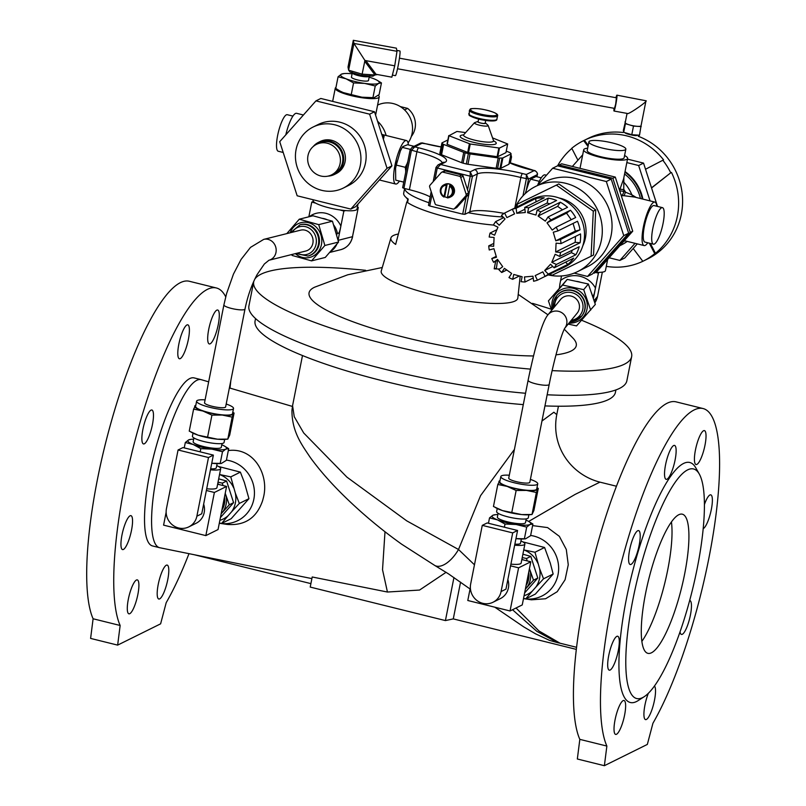 <?xml version="1.0" encoding="UTF-8"?>
<svg xmlns="http://www.w3.org/2000/svg" width="806" height="806" viewBox="0 0 806 806"><rect width="100%" height="100%" fill="white"/><g stroke="black" fill="none" stroke-linecap="round" stroke-linejoin="round"><path stroke-width="1.21" d="M225.73 296.84A179.204 42.406 103.9 0 0 216.391 287.974L189.35 281.274A179.204 42.406 103.9 0 0 111.843 419.704A179.204 42.406 103.9 0 0 93.103 618.776L90.604 638.412L117.646 645.112L160.616 623.834L166.197 602.666A179.204 42.406 103.9 0 0 188.987 553.662M216.391 287.974A179.204 42.406 103.9 0 0 138.884 426.404A179.204 42.406 103.9 0 0 120.144 625.476L93.103 618.776M230.002 388.109A179.204 42.406 103.9 0 0 230.798 380.764M152.435 424.601A17.47 4.131 -76.1 0 1 143.468 443.925A17.47 4.131 -76.1 0 1 143.267 427.643A17.47 4.131 -76.1 0 1 151.004 410.143A17.47 4.131 -76.1 0 1 151.871 410.002A17.47 4.131 -76.1 0 1 152.435 424.601M137.856 594.496A17.47 4.131 -76.1 0 1 128.9 613.819A17.47 4.131 -76.1 0 1 129.081 595.866A17.47 4.131 -76.1 0 1 137.302 579.897A17.47 4.131 -76.1 0 1 137.856 594.496M218.255 324.617A17.47 4.131 -76.1 0 1 209.298 343.94A17.47 4.131 -76.1 0 1 209.479 325.987A17.47 4.131 -76.1 0 1 217.701 310.018A17.47 4.131 -76.1 0 1 218.255 324.617M120.144 625.476L117.646 645.112M208.663 381.843L201.359 379.707A86.554 20.482 103.9 0 0 201.157 379.646L194.115 377.903A86.554 20.482 103.9 0 0 149.715 473.596A86.554 20.482 103.9 0 0 152.485 545.934L159.528 547.677A86.554 20.482 103.9 0 0 159.729 547.727L311.892 578.607M167.749 579.695A17.47 4.131 -76.1 0 1 158.792 599.009A17.47 4.131 -76.1 0 1 157.271 595.614A17.47 4.131 -76.1 0 1 160.364 576.189A17.47 4.131 -76.1 0 1 167.195 565.087A17.47 4.131 -76.1 0 1 167.749 579.695M131.509 530.257A17.47 4.131 -76.1 0 1 122.552 549.581A17.47 4.131 -76.1 0 1 122.734 531.628A17.47 4.131 -76.1 0 1 130.955 515.659A17.47 4.131 -76.1 0 1 131.509 530.257M188.362 339.427A17.47 4.131 -76.1 0 1 179.395 358.741A17.47 4.131 -76.1 0 1 179.587 340.787A17.47 4.131 -76.1 0 1 187.808 324.828A17.47 4.131 -76.1 0 1 189.319 328.223A17.47 4.131 -76.1 0 1 188.362 339.427M201.157 379.646A86.554 20.482 103.9 0 0 156.767 475.339A86.554 20.482 103.9 0 0 159.528 547.677M219.292 523.245A32.26 30.729 -116.3 0 0 220.119 523.376L227.151 524.424C244.913 525.834 256.731 517.905 262.615 500.637L263.502 497.221C269.264 474.472 253.558 447.078 228.32 450.564M446.081 572.31L419.563 590.052L387.434 592.027L312.214 576.985L310.219 587.08L445.416 620.58L453.284 618.897L576.31 649.384M387.434 592.027L382.528 569.731L384.996 531.759M194.286 554.74L310.904 583.625M460.558 582.123L453.284 618.897M453.949 577.519L445.416 620.58M541.964 421.024L553.873 412.229L556.775 414.637C550.569 446.766 571.525 474.935 599.946 482.139L575.131 494.4L528.686 521.432M530.64 535.456A32.26 30.729 63.7 0 1 558.487 571.595A32.26 30.729 63.7 0 1 524.333 598.747L531.456 599.815L545.581 598.757L557.198 591.705L565.087 579.746L568.26 564.754L566.296 549.46L559.344 536.333L547.606 527.598L532.595 525.603M516.031 608.006L538.942 630.957L560.049 643.208L576.552 647.299M302.492 355.537L292.568 405.65L294.24 416.692L303.711 432.983L346.892 477.112L406.718 520.847L458.513 549.501L480.557 495.66L514.409 449.436M470.069 588.995L448.468 573.852L434.797 565.469A25.983 12.785 119.5 0 0 458.513 549.501L474.462 564.805M512.525 609.739L536.856 631.35L557.863 642.735L549.531 640.367L535.486 633.788L523.789 626.917L494.834 607.2M615.915 389.923L615.441 392.341A183.677 35.071 -168.8 0 1 544.957 405.912M523.285 404.612A183.677 35.071 -168.8 0 1 341.119 369.198A183.677 35.071 -168.8 0 1 255.079 320.979L255.552 318.572M703.124 408.561L676.083 401.862A179.204 42.406 103.9 0 0 598.576 540.292A179.204 42.406 103.9 0 0 579.826 739.364L577.338 759L604.379 765.7L647.339 744.422L652.931 723.254A179.204 42.406 103.9 0 0 713.32 533.36A179.204 42.406 103.9 0 0 703.124 408.561A179.204 42.406 103.9 0 0 625.607 546.992A179.204 42.406 103.9 0 0 606.868 746.064L604.379 765.7M579.826 739.364L606.868 746.064M676.053 448.811A17.47 4.131 103.9 0 0 674.531 445.416A17.47 4.131 103.9 0 0 666.32 461.375A17.47 4.131 103.9 0 0 666.129 479.328A17.47 4.131 103.9 0 0 672.96 468.236A17.47 4.131 103.9 0 0 676.053 448.811M637.737 530.731A17.47 4.131 103.9 0 0 629.99 548.231A17.47 4.131 103.9 0 0 630.201 564.512A17.47 4.131 103.9 0 0 638.412 548.543A17.47 4.131 103.9 0 0 638.604 530.59A17.47 4.131 103.9 0 0 637.737 530.731M612.469 642.976A17.47 4.131 103.9 0 0 607.966 660.336A17.47 4.131 103.9 0 0 609.276 670.169A17.47 4.131 103.9 0 0 617.497 654.2A17.47 4.131 103.9 0 0 617.688 636.246A17.47 4.131 103.9 0 0 612.469 642.976M615.069 719.798A17.47 4.131 103.9 0 0 615.623 734.407A17.47 4.131 103.9 0 0 623.844 718.438A17.47 4.131 103.9 0 0 624.025 700.485A17.47 4.131 103.9 0 0 615.069 719.798M648.356 693.271A17.47 4.131 103.9 0 0 644.961 704.998A17.47 4.131 103.9 0 0 644.004 716.202A17.47 4.131 103.9 0 0 645.515 719.597A17.47 4.131 103.9 0 0 653.424 704.837A17.47 4.131 103.9 0 0 654.452 685.987M680.032 631.844A17.47 4.131 103.9 0 0 681.453 634.423A17.47 4.131 103.9 0 0 682.319 634.282A17.47 4.131 103.9 0 0 690.057 616.771A17.47 4.131 103.9 0 0 689.855 600.5A17.47 4.131 103.9 0 0 689.674 600.47M703.205 528.645A17.47 4.131 103.9 0 0 707.587 522.036A17.47 4.131 103.9 0 0 712.091 504.677A17.47 4.131 103.9 0 0 710.771 494.844A17.47 4.131 103.9 0 0 704.424 504.536M704.988 445.204A17.47 4.131 103.9 0 0 704.424 430.606A17.47 4.131 103.9 0 0 696.213 446.574A17.47 4.131 103.9 0 0 696.021 464.528A17.47 4.131 103.9 0 0 704.988 445.204M699.296 474.049L695.78 467.812A123.65 29.258 103.9 0 0 683.599 463.44A123.65 29.258 103.9 0 0 625.778 602.052A123.65 29.258 103.9 0 0 638.1 700.626L644.125 696.747A118.27 27.988 103.9 0 0 692.263 590.486A118.27 27.988 103.9 0 0 699.296 474.049A118.27 27.988 103.9 0 0 687.649 469.878A118.27 27.988 103.9 0 0 632.337 602.465A118.27 27.988 103.9 0 0 644.125 696.747M678.763 514.742A71.684 16.956 103.9 0 0 647.017 586.567A71.684 16.956 103.9 0 0 647.863 653.334A71.684 16.956 103.9 0 0 681.564 587.836A71.684 16.956 103.9 0 0 682.339 514.188A71.684 16.956 103.9 0 0 678.763 514.742M220.119 523.376A32.26 30.729 -116.3 0 0 253.83 499.287A32.26 30.729 -116.3 0 0 226.436 460.085M524.333 598.747A32.26 30.729 63.7 0 1 523.497 598.616M547.153 394.769A192.644 36.784 11.2 0 0 619.572 388.381A192.644 36.784 11.2 0 0 626.867 380.785L631.642 356.635A192.644 36.784 11.2 0 0 581.579 320.254M253.87 281.133A192.644 36.784 11.2 0 0 253.699 281.798L248.913 305.958A192.644 36.784 11.2 0 0 525.532 393.268M552.14 370.619A192.644 36.784 11.2 0 0 624.348 364.221A192.644 36.784 11.2 0 0 631.642 356.635M551.294 309.242A192.644 36.784 11.2 0 0 532.504 303.358M365.662 270.322A192.644 36.784 11.2 0 0 254.756 279.208M253.699 281.798A192.644 36.784 11.2 0 0 530.439 369.118M533.512 355.96A136.194 26.004 -168.8 0 1 372.503 328.395A136.194 26.004 -168.8 0 1 314.229 287.389A136.194 26.004 -168.8 0 1 314.743 287.148L347.779 274.775L382.286 267.491M564.25 329.191L573.167 338.319A136.194 26.004 -168.8 0 1 555.979 354.862M520.162 276.206L517.835 297.998A69.618 13.289 -168.8 0 1 446.927 297.746A69.618 13.289 -168.8 0 1 381.268 270.957L390.93 237.911A66.566 12.705 11.2 0 0 395.665 244.419A15.737 3.002 -168.8 0 1 395.686 244.309L396.874 239.594M404.612 188.513L403.695 193.148A62.717 11.979 -168.8 0 0 408.219 199.082L407.534 202.528A62.717 11.979 -168.8 0 1 406.778 201.994L395.665 244.419M398.305 234.022A66.566 12.705 11.2 0 0 393.399 235.503A66.566 12.705 11.2 0 0 390.93 237.911M499.579 269.002A66.566 12.705 -168.8 0 1 494.199 268.831L495.69 261.255M407.796 198.78L407.151 202.024A5.38 1.028 -168.8 0 0 407.534 202.528A62.717 11.979 11.2 0 0 493.504 225.065M497.534 260.348L496.476 267.743A15.737 3.002 -168.8 0 1 494.199 268.831M407.715 199.153A60.934 11.637 -168.8 0 1 406.023 197.399M503.015 216.945A62.717 11.979 -168.8 0 1 468.155 212.703L469.767 211.907A35.837 6.841 -168.8 0 1 504.082 213.409M429.004 202.769A62.717 11.979 -168.8 0 1 404.683 188.523L409.398 189.692A35.837 6.841 -168.8 0 1 430.172 196.886M539.315 181.33L530.66 179.184L536.02 176.524L541.259 177.824M537.693 185.098A22.397 5.299 -76.1 0 1 543.909 175.043A22.397 5.299 -76.1 0 1 545.027 174.872L546.458 175.224M624.579 155.518A22.397 4.272 -168.8 0 1 627.642 158.49A22.397 4.272 -168.8 0 1 625.748 159.739A22.397 4.272 -168.8 0 1 600.682 157.432A22.397 4.272 -168.8 0 1 583.695 149.785A22.397 4.272 -168.8 0 1 584.541 148.909A22.397 4.272 -168.8 0 1 587.665 148.203M647.762 242.787A22.397 5.299 -76.1 0 1 644.417 245.608A22.397 5.299 -76.1 0 1 644.105 245.568A22.397 5.299 -76.1 0 1 643.843 224.703A22.397 5.299 -76.1 0 1 653.767 202.256A22.397 5.299 -76.1 0 1 654.875 202.084L634.705 197.087L623.844 195.687A3.587 0.846 103.9 0 0 625.365 191.848A37.63 35.847 -116.3 0 0 624.076 189.793A3.587 0.685 11.2 0 0 619.885 189.38L623.602 178.912L627.642 158.49M625.839 149.17L624.126 157.795A18.82 3.597 -168.8 0 1 618.474 159.215A18.82 3.597 -168.8 0 1 598.112 156.042A18.82 3.597 -168.8 0 1 587.211 150.48L588.924 141.856A18.82 3.597 -168.8 0 1 608.077 141.987A18.82 3.597 -168.8 0 1 625.839 149.17A18.82 3.597 -168.8 0 1 620.187 150.591A18.82 3.597 -168.8 0 1 599.825 147.407A18.82 3.597 -168.8 0 1 588.924 141.856M654.875 202.084A22.397 5.299 -76.1 0 1 656.809 206.255M623.844 195.687L621.305 195.757M653.414 244.188L644.971 242.092A18.82 4.453 -76.1 0 1 645.173 222.758A18.82 4.453 -76.1 0 1 654.019 205.56L662.472 207.656A18.82 4.453 -76.1 0 1 662.693 225.186A18.82 4.453 -76.1 0 1 654.351 244.037A18.82 4.453 -76.1 0 1 653.414 244.188A18.82 4.453 -76.1 0 1 653.616 224.854A18.82 4.453 -76.1 0 1 662.472 207.656M623.864 177.552L623.743 191.455A3.587 0.846 103.9 0 1 622.222 195.284A3.587 3.143 61.2 0 1 620.922 194.568M607.653 259.431L605.437 270.655A22.397 4.272 -168.8 0 1 603.543 271.904A22.397 4.272 -168.8 0 1 599.039 272.347A22.397 4.272 -168.8 0 1 595.956 272.267M623.32 179.678A3.587 3.415 -148.6 0 0 624.307 182.781A41.217 39.262 63.7 0 1 631.874 194.82L636.256 197.47M624.569 174.015A41.217 39.262 63.7 0 1 640.427 198.508M624.821 240.793A41.217 39.262 63.7 0 1 623.34 241.77M634.221 197.007A3.587 3.375 -86.3 0 1 631.874 194.82L623.743 191.455A3.587 0.685 11.2 0 0 619.774 191.002M624.942 172.141A43.01 40.975 63.7 0 1 642.281 198.961M627.108 241.357A43.01 40.975 63.7 0 1 620.983 245.135A43.01 40.975 63.7 0 1 619.895 245.649M625.053 171.567A43.01 40.975 63.7 0 1 642.916 199.122M627.239 241.387A43.01 40.975 63.7 0 1 621.517 244.863L620.983 245.135M635.047 243.321L619.864 260.429L609.135 257.769M626.826 162.59L638.654 165.522L650.059 200.885M572.351 166.459L582.708 154.802M627.511 159.135L643.541 163.104L657.505 206.427M638.654 165.522L643.541 163.104M637.284 243.886L624.741 258.011L619.864 260.429M633.194 248.5L642.825 261.305A67.2 64.017 -116.3 0 0 643.067 261.184A67.2 64.017 -116.3 0 0 654.724 253.648L649.293 243.16M654.724 253.648L655.459 253.286L650.351 243.422M588.017 146.43L583.655 140.627A67.2 64.017 -116.3 0 0 583.413 140.748A67.2 64.017 -116.3 0 0 571.756 148.284L577.922 160.193M588.229 145.372L584.39 140.264L583.655 140.627M651.51 187.828L670.733 172.806A67.2 64.017 -116.3 0 0 662.834 160.243L645.525 169.26M651.56 187.989L670.733 172.806M662.834 160.243L663.57 159.88A67.2 64.017 -116.3 0 0 584.39 140.264M571.837 148.465A67.2 64.017 -116.3 0 0 557.581 165.824M655.459 253.286A67.2 64.017 -116.3 0 0 671.469 172.444M606.283 266.363A67.2 64.017 -116.3 0 0 642.815 261.305M623.673 132.214L623.068 132.506A67.2 64.017 63.7 0 0 588.128 138.42L583.413 140.748M638.896 135.166L638.281 136.274A67.2 64.017 63.7 0 1 682.4 195.888A67.2 64.017 63.7 0 1 647.782 258.857L643.067 261.184M625.053 132.718L625.043 132.738C625.365 133.393 627.511 134.139 631.491 134.975C634.957 135.73 636.911 135.791 637.355 135.166L637.375 135.065M625.375 121.837L623.33 130.441L623.693 132.315L631.783 134.703L639.511 135.207L641.052 125.706M627.048 113.404L625.224 122.633A8.06 1.541 11.2 0 0 625.224 122.754A8.06 1.541 11.2 0 0 629.446 124.88A8.06 1.541 11.2 0 0 637.365 126.33A8.06 1.541 11.2 0 0 641.042 125.766A8.06 1.541 11.2 0 0 641.042 125.635M614.011 111.016L627.34 113.455C627.29 115.55 648.719 100.72 645.989 100.76L616.902 95.158A8.06 0.615 100.3 0 1 616.056 103.198A8.06 0.615 100.3 0 1 614.011 111.016A8.06 0.615 100.3 0 1 613.92 110.855A8.06 0.615 100.3 0 1 614.041 108.296M615.975 97.717A8.06 0.615 100.3 0 1 616.902 95.158M625.043 121.807L625.406 123.691L633.496 126.079L641.223 126.582M633.496 126.079L631.783 134.703M625.406 123.691L623.693 132.315M397.519 68.762L614.494 108.377L615.663 104.176L616.419 97.798L399.454 58.183M396.814 50.415L399.887 50.969A12.543 0.957 100.3 0 1 400.028 51.231A12.543 0.957 100.3 0 1 398.355 64.671A12.543 0.957 100.3 0 1 395.383 75.653L392.381 75.109M396.985 51.292L396.381 48.169L353.31 40.3L348.021 67.049L348.625 70.182L350.005 72.016L361.692 75.462L362.116 74.152L374.992 74.988A1.793 0.977 143.2 0 1 376.039 74.293L391.857 77.174L394.728 65.8L396.985 51.292L353.925 43.433L348.625 70.182L362.116 74.152L364.937 60.49L394.728 65.8M377.49 74.555L374.992 74.988L364.675 61.206M361.692 75.462L372.856 76.187L374.992 74.988M353.31 40.3L353.925 43.433L364.937 60.49M369.35 76.157L368.493 80.469A8.695 1.662 -168.8 0 1 359.647 80.409A8.695 1.662 -168.8 0 1 351.446 77.094L352.293 72.782A8.695 1.662 -168.8 0 0 360.504 76.096A8.695 1.662 -168.8 0 0 369.35 76.157L369.914 75.311M369.148 77.154A19.717 3.768 -168.8 0 1 373.913 78.787A19.717 3.768 -168.8 0 1 376.704 80.046A19.717 3.768 -168.8 0 1 378.558 83.391A19.717 3.768 -168.8 0 1 364.614 83.391A19.717 3.768 -168.8 0 1 346.026 78.787A19.717 3.768 -168.8 0 1 341.381 74.182A19.717 3.768 -168.8 0 1 344.011 73.578A19.717 3.768 -168.8 0 1 352.101 73.779M376.896 80.147L381.45 82.927L378.558 83.391L375.243 85.99L364.614 83.391L353.552 82.927L346.026 78.787L338.067 76.782L341.381 74.182L344.011 73.578M340.041 91.088L343.285 92.589A19.717 3.768 -168.8 0 1 340.495 91.33L335.759 88.448L338.067 76.782M351.245 94.594L361.874 97.194A19.717 3.768 -168.8 0 1 343.285 92.589L351.245 94.594L353.552 82.927M372.936 97.657L374.115 97.707L373.188 97.798A19.717 3.768 -168.8 0 1 361.874 97.194L372.936 97.657L375.243 85.99M374.115 97.707L379.132 94.594L381.45 82.927M530.66 179.184L529.945 180.494A17.923 4.242 -76.1 0 0 528.786 182.851L530.66 179.184M525.27 193.561A17.923 4.242 -76.1 0 1 525.421 192.936L528.786 182.851M525.421 192.936L525.3 193.531M522.973 195.858L526.348 178.841L526.318 174.489L528.524 179.023L526.268 190.387M536.897 176.746L537.31 174.67C537.471 172.544 536.413 171.194 534.126 170.62L535.234 170.953M510.289 162.963L511.457 157.019L510.923 154.561M422.284 142.894L420.611 143.075L426.565 143.901A3.587 0.846 -76.1 0 1 426.706 144.012M403.746 182.126L395.726 180.141L395.575 168.172L396.3 165.079L405.247 167.295L407.121 163.628A17.923 4.242 103.9 0 0 405.72 170.691L405.65 172.514M405.72 170.691L405.247 167.295M407.836 161.472L407.121 163.628M414.072 146.319L407.574 144.707L402.778 146.642L401.509 148.667A17.923 4.242 103.9 0 0 400.35 151.024L402.224 147.357L410.264 149.352M396.3 165.079L400.35 151.024M396.975 161.109A17.923 4.242 103.9 0 0 395.575 168.172M402.637 187.748L410.153 149.785L412.188 147.246L414.768 146.853L411.423 150.369L403.907 188.332L402.698 187.677M433.185 181.662L435.996 167.426L438.041 164.898L440.62 164.505L437.265 168.021L434.968 179.647M432.056 194.367L429.749 205.983L428.55 205.318M429.669 186.962L435.059 203.676A1.793 1.703 -116.3 0 0 436.348 204.905L452.942 209.016A1.793 1.703 -116.3 0 0 454.574 208.512L465.767 195.898A1.793 1.703 -116.3 0 0 466.11 194.175L460.72 177.451A1.793 1.703 -116.3 0 0 459.43 176.232L442.837 172.121A1.793 1.703 -116.3 0 0 441.204 172.625L430.011 185.229A1.793 1.703 -116.3 0 0 429.669 186.962M449.869 185.058L450.604 184.695A6.901 6.569 -116.3 0 0 447.229 183.859L444.68 196.684L443.955 197.047A6.901 6.569 63.7 0 1 443.854 184.866L444.831 184.383A6.901 6.569 63.7 0 1 454.393 192.181A6.901 6.569 63.7 0 1 450.947 196.755L449.98 197.238A6.901 6.569 63.7 0 1 447.33 197.883L449.869 185.058A6.901 6.569 63.7 0 1 449.98 197.238M444.68 196.684A6.901 6.569 -116.3 0 0 447.3 197.5M443.854 184.866A6.901 6.569 63.7 0 1 446.494 184.221L447.229 183.859M446.494 184.221L443.955 197.047M447.27 197.107A6.005 5.723 -116.3 0 0 449.456 186.075M446.071 185.239A6.005 5.723 -116.3 0 0 443.884 196.271M454.574 208.512L457.012 207.303L466.09 197.087L468.215 194.689L465.767 195.898M466.11 194.175L468.548 192.966L467.53 189.793L463.158 176.242L460.72 177.451M468.548 192.966A1.793 1.703 63.7 0 1 468.215 194.689M459.43 176.232L461.868 175.023L445.285 170.912L442.837 172.121M457.012 207.303A1.793 1.703 63.7 0 1 456.518 207.686L454.07 208.895M461.868 175.023A1.793 1.703 63.7 0 1 463.158 176.242M441.708 172.242L444.146 171.033A1.793 1.703 63.7 0 1 445.285 170.912M467.53 189.793L470.22 176.182L470.19 171.829L472.407 176.363L464.891 214.325L462.704 214.144L466.09 197.087M508.969 163.971A3.587 0.685 -168.8 0 1 509.029 164.142A3.587 0.685 -168.8 0 1 508.898 164.283L500.838 168.273A3.587 0.685 -168.8 0 1 500.022 168.394L502.067 158.047A3.587 0.685 11.2 0 0 502.894 157.916L510.944 153.926A3.587 0.685 11.2 0 0 511.085 153.785A3.587 0.685 11.2 0 0 511.014 153.614A35.837 6.841 11.2 0 0 510.208 152.818A3.587 0.685 11.2 0 0 509.372 152.374L506.259 151.135M447.854 139.962L442.051 142.843A3.587 0.685 11.2 0 0 441.92 142.984A3.587 0.685 11.2 0 0 441.98 143.156A35.837 6.841 11.2 0 0 442.786 143.952A3.587 0.685 11.2 0 0 443.622 144.395L463.732 152.374A3.587 0.685 11.2 0 0 465.133 152.818A35.837 6.841 11.2 0 0 468.357 153.614A3.587 0.685 11.2 0 0 470.019 153.926L498.179 157.916A3.587 0.685 11.2 0 0 499.649 158.047L497.604 168.394A35.837 6.841 11.2 0 0 500.022 168.394M497.604 168.394A3.587 0.685 -168.8 0 1 496.133 168.273L467.964 164.283A3.587 0.685 -168.8 0 1 466.311 163.971L468.357 153.614M465.133 152.818L463.077 163.165A35.837 6.841 11.2 0 0 466.311 163.971M463.077 163.165A3.587 0.685 -168.8 0 1 461.687 162.721L441.567 154.752A3.587 0.685 -168.8 0 1 440.731 154.309L442.786 143.952M441.98 143.156L439.925 153.513A35.837 6.841 11.2 0 0 440.731 154.309M439.925 153.513A3.587 0.685 -168.8 0 1 439.864 153.331L441.92 142.984M499.649 158.047A35.837 6.841 11.2 0 0 502.067 158.047M505.956 152.556L507.679 143.982L492.547 137.907M465.636 132.597L456.942 131.449L448.982 135.71L470.241 144.012L499.468 148.062L497.765 156.686L505.936 152.636M497.765 156.686L497.131 156.686L498.833 148.062M470.241 144.012L468.538 152.646L497.131 156.686M468.538 152.646L467.692 152.435L469.394 143.8M448.982 135.71L447.27 144.334L467.692 152.435M447.27 144.334L448.751 135.579L447.028 144.163M499.468 148.062L507.639 144.012M485.675 120.467L485.141 123.197A3.587 0.685 -168.8 0 1 480.648 122.986A3.587 0.685 -168.8 0 1 478.109 121.807L478.643 119.076M403.907 188.332L404.683 188.523M464.891 214.325L468.155 212.703M429.749 205.983L462.704 214.144M399.433 181.058A22.397 5.299 -76.1 0 1 396.784 183.849A22.397 5.299 -76.1 0 1 395.665 184.02A22.397 5.299 -76.1 0 1 395.756 161.653A22.397 5.299 -76.1 0 1 406.123 140.496A22.397 5.299 -76.1 0 1 406.446 140.536A22.397 5.299 -76.1 0 1 408.39 144.909M381.853 134.582L384.099 136.295L383.364 139.277M381.994 135.025A3.587 3.355 -144.7 0 0 384.099 136.295M335.951 87.441A22.397 4.272 11.2 0 0 335.256 88.237A22.397 4.272 11.2 0 0 355.255 96.549A22.397 4.272 11.2 0 0 379.001 97.355A22.397 4.272 11.2 0 0 379.203 96.942A22.397 4.272 11.2 0 0 378.326 95.37M313.181 199.757L313.05 200.402A22.397 4.272 11.2 0 0 313.574 201.621A22.397 4.272 11.2 0 0 315.781 203.193A22.397 4.272 11.2 0 0 339.85 209.923A22.397 4.272 11.2 0 0 345.663 210.588A22.397 4.272 11.2 0 0 356.786 209.52A22.397 4.272 11.2 0 0 356.998 209.097L357.995 204.089M338.077 240.369L352.625 236.662C351.043 243.462 347.094 247.795 340.777 249.669A17.923 16.301 -104 0 0 352.474 236.763L358.287 207.434L357.28 207.686M357.38 207.182L358.287 207.434M356.272 217.61L354.126 228.41M308.849 216.804L311.771 202.064L313.574 201.621M333.472 224.743A17.923 16.301 76 0 1 337.21 232.581C339.266 235.906 340.344 227.957 340.888 226.043L343.86 211.041L339.85 209.923M322.078 218.315A17.923 16.301 76 0 1 327.226 219.756M345.663 210.588L343.86 211.041M315.781 203.193L311.771 202.064M286.815 233.609L299.278 219.202L312.98 215.776L332.435 221.207L338.57 242.052L325.261 257.446L311.549 260.872L292.094 255.442L291.832 254.525M299.278 219.202L318.723 224.642L324.868 245.477L311.549 260.872M332.435 221.207L318.723 224.642M338.57 242.052L324.868 245.477M305.857 251.009A10.75 9.783 -104 0 0 312.738 238.203A10.75 9.783 -104 0 0 300.638 230.153L263.733 239.382A10.75 9.783 76 0 1 275.964 252.51A10.75 9.783 76 0 1 268.952 260.247L305.857 251.009M244.994 309.081L225.62 406.919A10.75 2.055 -168.8 0 1 214.678 406.849A10.75 2.055 -168.8 0 1 204.523 402.748L223.897 304.91A10.75 2.055 11.2 0 0 232.037 308.567A10.75 2.055 11.2 0 0 244.077 309.685A10.75 2.055 11.2 0 0 244.994 309.081C247.644 296.145 251.694 284.649 257.134 274.564L264.338 264.015L268.952 260.247M386.145 135.509A28.673 27.313 -116.3 0 0 377.54 121.212M285.808 134.834A22.397 5.299 -76.1 0 1 296.276 113.283A22.397 5.299 -76.1 0 1 296.588 113.314L303.409 115.006M350.822 209.076L355.708 206.658L391.938 165.855L374.498 111.762L320.828 98.463L315.952 100.881L279.722 141.685L297.162 195.787L350.822 209.076L387.051 168.273L369.611 114.18L315.952 100.881M374.498 111.762L369.611 114.18M343.296 188.07L348.504 185.491A34.043 32.442 -116.3 0 0 365.501 162.933A34.043 32.442 -116.3 0 0 353.088 128.829A34.043 32.442 -116.3 0 0 318.279 124.467L313.071 127.046A34.043 32.442 63.7 0 1 357.249 143.156A34.043 32.442 63.7 0 1 343.296 188.07A34.043 32.442 63.7 0 1 321.695 190.337A34.043 32.442 63.7 0 1 295.752 160.968A34.043 32.442 63.7 0 1 313.071 127.046M391.938 165.855L387.051 168.273M313.242 146.501A17.923 17.067 63.7 0 1 318.521 142.34L320.234 141.493A17.923 17.067 63.7 0 1 343.487 149.976A17.923 17.067 63.7 0 1 336.142 173.612L334.43 174.459A17.923 17.067 63.7 0 1 327.921 176.141M318.521 142.34A17.923 17.067 63.7 0 1 341.774 150.823A17.923 17.067 63.7 0 1 334.43 174.459M331.598 174.872L334.037 173.663A17.027 16.221 -116.3 0 0 341.009 151.206A17.027 16.221 -116.3 0 0 318.924 143.146L316.486 144.355A17.027 16.221 -116.3 0 0 307.821 161.321A17.027 16.221 -116.3 0 0 320.788 176A17.027 16.221 -116.3 0 0 331.598 174.872A17.027 16.221 -116.3 0 0 338.57 152.415A17.027 16.221 -116.3 0 0 316.486 144.355M408.068 142.924A25.087 23.898 -116.3 0 0 393.197 103.571A25.087 23.898 -116.3 0 0 377.591 105.092M404.572 109.918L407.624 108.397L400.31 106.583M411.322 136.466A19.717 18.78 -116.3 0 0 407.624 108.397M292.941 116.104L287.279 114.704A18.82 4.453 103.9 0 0 286.342 114.845A18.82 4.453 103.9 0 0 278.01 133.705A18.82 4.453 103.9 0 0 278.231 151.236L283.198 152.465M594.062 273.204L596.5 271.995L632.73 231.191L615.29 177.088L561.631 163.799L559.183 165.008L612.852 178.297L630.292 232.4L594.062 273.204L593.307 273.022M558.306 166.006L559.183 165.008M615.29 177.088L612.852 178.297M632.73 231.191L630.292 232.4M574.174 273.123L587.544 276.438L592.42 274.02L628.65 233.216L611.22 179.113L557.551 165.814L552.664 168.232L537.229 185.622M611.22 179.113L606.334 181.531L552.664 168.232M587.544 276.438L623.773 235.634L606.334 181.531M548.211 274.906A47.483 45.237 -116.3 0 0 577.68 271.572L587.443 266.736A47.483 45.237 -116.3 0 0 611.613 219.423A47.483 45.237 -116.3 0 0 575.424 178.458A47.483 45.237 -116.3 0 0 545.289 181.632L535.527 186.468A47.483 45.237 -116.3 0 0 515.014 207.898M577.68 271.572A47.483 45.237 -116.3 0 0 602.243 233.196A47.483 45.237 -116.3 0 0 565.661 183.294A47.483 45.237 -116.3 0 0 535.527 186.468M550.055 273.99L551.959 275.33L593.528 255.049L595.735 209.943L558.81 183.919L517.24 204.2L517.109 206.86M591.09 256.258L593.297 211.152L556.372 185.128L517.24 204.2M582.798 245.82A33.157 31.585 -116.3 0 0 585.428 237.971A33.157 31.585 -116.3 0 0 559.112 198.004M557.359 270.373A37.63 35.847 -116.3 0 0 561.107 268.791L565.006 266.857A37.63 35.847 -116.3 0 0 584.471 236.44A37.63 35.847 -116.3 0 0 567.867 202.558A37.63 35.847 -116.3 0 0 531.607 199.404L527.698 201.349A37.63 35.847 -116.3 0 0 524.172 203.364L504.647 213.036A37.63 35.847 -116.3 0 0 501.453 215.383L505.06 218.97L499.196 225.237L495.589 221.66A37.63 35.847 -116.3 0 0 493.423 225.025L497.947 227.171L494.602 235.211L490.068 233.065A37.63 35.847 -116.3 0 0 489.182 237.035L494.088 237.488L493.655 246.324L488.748 245.88A37.63 35.847 -116.3 0 0 489.242 249.981L493.937 248.681L496.476 257.255L491.781 258.555A37.63 35.847 -116.3 0 0 493.604 262.293L498.027 260.096M496.909 229.68L490.068 233.065M503.71 217.63L495.589 221.66M573.056 223.443L575.333 231.131L580.028 229.831A37.63 35.847 -116.3 0 0 577.489 221.247L557.964 230.919A37.63 35.847 -116.3 0 0 556.14 227.191L575.665 217.519A37.63 35.847 -116.3 0 0 570.467 210.235L550.931 219.907A37.63 35.847 -116.3 0 0 548.009 216.995L567.535 207.323A37.63 35.847 -116.3 0 0 560.291 202.215L540.766 211.887A37.63 35.847 -116.3 0 0 537.088 210.144L556.614 200.472A37.63 35.847 -116.3 0 0 548.211 198.165L528.676 207.837A37.63 35.847 -116.3 0 0 524.686 207.474L544.221 197.802A37.63 35.847 -116.3 0 0 535.668 198.558L516.132 208.23A37.63 35.847 -116.3 0 0 512.314 209.288L531.849 199.616A37.63 35.847 -116.3 0 0 527.698 201.349M580.028 229.831L560.502 239.503A37.63 35.847 -116.3 0 1 560.996 243.603L556.08 243.15L555.656 251.996L560.563 252.439L580.088 242.767A37.63 35.847 -116.3 0 0 580.522 233.921L560.996 243.603M572.371 250.122L571.323 252.641L575.847 254.787A37.63 35.847 -116.3 0 0 579.202 246.747L559.666 256.419A37.63 35.847 -116.3 0 0 560.563 252.439M575.847 254.787L556.321 264.459A37.63 35.847 -116.3 0 1 554.155 267.824L550.548 264.237L544.685 270.504L548.282 274.09L567.817 264.418A37.63 35.847 -116.3 0 0 573.681 258.152L554.155 267.824M561.107 268.791A37.63 35.847 -116.3 0 0 564.633 266.776L545.098 276.448A37.63 35.847 -116.3 0 0 548.282 274.09M545.078 276.398L537.431 280.186A37.63 35.847 -116.3 0 1 533.612 281.244L532.998 276.206L524.444 276.962L525.049 282.009L533.209 277.969M519.396 275.995L512.656 279.329L513.754 274.443L522.157 276.75L521.059 281.647A37.63 35.847 -116.3 0 0 525.049 282.009M506.752 270L501.735 272.488L504.405 268.338L511.649 273.446L508.979 277.586A37.63 35.847 -116.3 0 0 512.656 279.329M493.604 262.293L497.524 259.391L502.722 266.675L498.813 269.567A37.63 35.847 -116.3 0 0 501.735 272.488M496.214 256.358L491.781 258.555M493.806 243.382L488.748 245.88M545.098 276.448L542.861 271.854L535.184 275.592L537.431 280.186M559.666 256.419L555.143 254.273L551.788 262.313L556.321 264.459M557.964 230.919L553.259 232.219L555.797 240.803L560.502 239.503M550.931 219.907L547.012 222.809L552.221 230.083L556.14 227.191M540.766 211.887L538.096 216.038L545.34 221.136L548.009 216.995M528.676 207.837L527.587 212.724L535.99 215.031L537.088 210.144M516.132 208.23L516.747 213.278L525.3 212.512L524.686 207.474M504.647 213.036L506.883 217.62L514.56 213.882L512.314 209.288M514.53 213.832L506.883 217.62M524.897 209.238L516.747 213.278M535.668 198.558L536.061 201.843M548.211 198.165L547.113 203.052L549.873 203.807M547.113 203.052L527.587 212.724M560.291 202.215L557.631 206.356L562.517 209.812M557.631 206.356L538.096 216.038M570.467 210.235L566.547 213.137L571.242 219.706M566.547 213.137L547.012 222.809M575.333 231.131L555.797 240.803M575.474 236.43L575.182 242.324L580.088 242.767M575.182 242.324L555.656 251.996M571.323 252.641L551.788 262.313M565.56 262.172L567.817 264.418M552.805 266.484L544.685 270.504M593.297 211.152L595.735 209.943M556.372 185.128L558.81 183.919M628.65 233.216L623.773 235.634M599.039 272.347L598.425 273.093L595.563 272.458M594.052 300.678L597.538 296.427L594.808 302.885A17.923 17.5 -140.6 0 0 597.528 296.457L602.344 272.126M559.777 284.72L561.51 275.964M591.02 291.782A17.923 17.5 39.4 0 1 592.118 294.815C594.153 297.998 594.858 290.009 595.453 288.085L598.425 273.093M601.316 277.304L600.208 282.906M576.058 281.314A17.923 17.5 39.4 0 1 580.632 282.312M560.029 283.4L559.384 288.165M551.657 310.31L548.433 300.87L567.243 279.39L588.37 284.004L595.342 304.426L576.532 325.906L568.18 324.083M588.37 284.004L583.705 289.666L590.677 310.098M548.433 300.87L562.588 285.052L583.705 289.666M567.243 279.39L562.588 285.052M564.724 328.284L577.126 313.202A10.75 10.498 -140.6 0 0 575.484 298.27A10.75 10.498 -140.6 0 0 560.513 299.55L547.959 314.814A10.75 10.498 39.4 0 1 566.719 323.921A10.75 10.498 39.4 0 1 564.734 328.264M549.198 384.452L529.824 482.29A10.75 2.055 -168.8 0 1 529.421 482.713A10.75 2.055 -168.8 0 1 517.603 481.948A10.75 2.055 -168.8 0 1 508.737 478.109L528.111 380.271A10.75 2.055 11.2 0 0 536.977 384.109A10.75 2.055 11.2 0 0 548.795 384.875A10.75 2.055 11.2 0 0 549.108 384.643A10.75 2.055 11.2 0 0 549.198 384.452C553.803 360.856 561.016 334.863 564.774 328.203L564.573 328.475M226.194 404.028A18.82 3.597 -168.8 0 1 233.528 408.491A18.82 3.597 -168.8 0 1 223.312 409.68A18.82 3.597 -168.8 0 1 204.512 405.821A18.82 3.597 -168.8 0 1 196.614 401.176A18.82 3.597 -168.8 0 1 205.097 399.857M219.867 520.344A24.351 23.203 -116.3 0 0 228.108 515.729L231.634 511.75A24.351 23.203 -116.3 0 0 235.332 493.081L230.768 476.88L240.379 472.125L218.517 466.483M231.634 511.75L239.332 503.438L248.943 498.682L244.379 482.482L240.379 472.125M219.333 523.044L221.539 523.477L231.161 518.711L248.943 498.682M233.629 487.801A24.351 23.203 -116.3 0 0 219.645 474.543L219.544 474.522M230.768 476.88L219.645 474.543M239.332 503.438L235.332 493.081M221.539 523.477L228.108 515.729M220.421 517.543L233.579 502.662L229.307 504.778L221.176 513.744A19.717 18.78 -116.3 0 0 221.761 513.09A19.717 18.78 -116.3 0 0 225.519 494.108L229.307 504.778M233.579 502.662L226.607 481.021L222.335 483.137L222.97 485.524M225.237 493.232L225.519 494.108A19.717 18.78 -116.3 0 0 225.227 493.282M218.023 482.21L222.335 483.137M226.607 481.021L218.688 478.845M219.041 484.547A19.717 18.78 -116.3 0 0 217.751 483.57M221.922 509.956A17.923 17.067 -116.3 0 0 224.481 497.03M166.147 512.213L163.588 525.139L205.842 535.607L218.043 529.562L226.587 486.421L217.63 484.205M205.842 535.607L214.376 492.466L206.366 490.481M214.376 492.466L226.587 486.421M206.709 488.779A17.923 3.425 11.2 0 0 216.26 488.396A17.923 3.425 11.2 0 0 216.935 487.69L220.693 468.709A17.923 3.425 11.2 0 0 216.743 465.616M188.816 526.882A16.13 15.364 -116.3 0 0 196.876 516.193L208.492 457.526L178.066 449.99L166.449 508.657A16.13 15.364 -116.3 0 0 172.323 524.817A16.13 15.364 -116.3 0 0 188.816 526.882L196.14 523.255A16.13 15.364 -116.3 0 0 203.656 504.173M210.467 469.797A17.923 3.425 11.2 0 0 220.018 469.414A17.923 3.425 11.2 0 0 220.693 468.709M196.876 516.193L201.752 513.775L213.368 455.108L182.952 447.572L178.066 449.99M208.492 457.526L213.368 455.108M233.528 408.491L232.511 413.659A18.82 3.597 -168.8 0 1 222.285 414.858A18.82 3.597 -168.8 0 1 203.485 411A18.82 3.597 -168.8 0 1 195.596 406.355L196.614 401.176M195.808 405.257A19.717 3.768 11.2 0 0 194.77 406.012A19.717 3.768 11.2 0 0 202.981 411.05A19.717 3.768 11.2 0 0 222.265 415.05A19.717 3.768 11.2 0 0 233.327 414.012A19.717 3.768 11.2 0 0 232.722 412.561M195.858 405.015L193.611 409.105L202.981 411.05L211.938 415.13L222.265 415.05L232.168 417.105L234.072 413.055L232.773 412.329M234.072 413.055L229.71 435.069L227.806 439.119L217.479 439.199L207.575 437.144L211.938 415.13M207.575 437.144L198.195 435.2A19.717 3.768 -168.8 0 0 217.479 439.199A19.717 3.768 -168.8 0 0 225.217 439.381L227.816 439.119L232.168 417.105M190.941 432.056L192.533 432.903A19.717 3.768 -168.8 0 0 198.195 435.2L189.249 431.119L193.611 409.105M193.027 433.154L192.422 436.207A16.13 3.083 11.2 0 0 205.732 441.96A16.13 3.083 11.2 0 0 223.453 443.109A16.13 3.083 11.2 0 0 224.058 442.474L224.662 439.421M193.903 437.94L193.158 441.738A14.337 2.74 11.2 0 0 204.976 446.846A14.337 2.74 11.2 0 0 220.733 447.874A14.337 2.74 11.2 0 0 221.277 447.3L222.033 443.512M221.781 444.771A19.717 3.768 -168.8 0 1 223.947 445.789A19.717 3.768 -168.8 0 1 225.811 449.123A19.717 3.768 -168.8 0 1 211.857 449.123A19.717 3.768 -168.8 0 1 193.269 444.519A19.717 3.768 -168.8 0 1 188.624 439.915A19.717 3.768 -168.8 0 1 191.264 439.31A19.717 3.768 -168.8 0 1 193.652 439.199M224.139 445.889L228.692 448.66L225.811 449.123L222.496 451.733L211.857 449.123L200.805 448.66L193.269 444.519L185.309 442.514L188.624 439.915L191.264 439.31M200.17 451.844L200.805 448.66M184.252 447.894L185.309 442.514M220.189 463.4L221.368 463.44L220.441 463.531A19.717 3.768 -168.8 0 1 211.756 463.259L220.189 463.4L222.496 451.733M221.368 463.44L226.385 460.327L228.692 448.66M217.136 463.631L216.3 467.843A13.44 2.569 -168.8 0 1 210.658 468.81M530.398 479.399A18.82 3.597 -168.8 0 1 537.743 483.852A18.82 3.597 -168.8 0 1 527.517 485.041A18.82 3.597 -168.8 0 1 508.717 481.192A18.82 3.597 -168.8 0 1 500.828 476.548A18.82 3.597 -168.8 0 1 509.311 475.218M524.071 595.715A24.351 23.203 -116.3 0 0 532.313 591.09L535.849 587.111A24.351 23.203 -116.3 0 0 539.536 568.442L534.972 552.251L544.584 547.486L522.731 541.844M535.849 587.111L543.536 578.809L553.148 574.043L550.286 563.122L544.584 547.486M523.537 598.415L525.754 598.838L535.365 594.082L553.148 574.043M537.844 563.172A24.351 23.203 -116.3 0 0 523.85 549.914L523.749 549.883M534.972 552.251L523.85 549.914M543.536 578.809L539.536 568.442M525.754 598.838L532.313 591.09M524.635 592.904L537.793 578.033L533.512 580.149L525.381 589.115M537.793 578.033L530.811 556.392L526.54 558.508L527.174 560.895M529.441 568.603L533.512 580.149M522.228 557.571L526.54 558.508M530.811 556.392L522.893 554.216M525.391 589.075A19.717 18.78 -116.3 0 0 525.965 588.461A19.717 18.78 -116.3 0 0 529.723 569.479A19.717 18.78 -116.3 0 0 529.431 568.643M523.245 559.918A19.717 18.78 -116.3 0 0 521.956 558.941M526.137 585.327A17.923 17.067 -116.3 0 0 528.696 572.391M470.351 587.574L467.792 600.5L510.047 610.968L522.248 604.923L530.791 561.782L521.835 559.566M510.047 610.968L518.59 567.827L510.571 565.842M518.59 567.827L530.791 561.782M510.913 564.14A17.923 3.425 11.2 0 0 520.464 563.767A17.923 3.425 11.2 0 0 521.139 563.051L524.897 544.07A17.923 3.425 11.2 0 0 520.948 540.987M493.03 602.243A16.13 15.364 -116.3 0 0 501.08 591.564L512.697 532.897L482.27 525.361L470.654 584.028A16.13 15.364 -116.3 0 0 476.537 600.178A16.13 15.364 -116.3 0 0 493.03 602.243L500.345 598.616A16.13 15.364 -116.3 0 0 507.861 579.544M514.671 545.158A17.923 3.425 11.2 0 0 524.222 544.785A17.923 3.425 11.2 0 0 524.897 544.07M501.08 591.564L505.956 589.146L517.573 530.479L487.156 522.943L482.27 525.361M512.697 532.897L517.573 530.479M537.743 483.852L536.715 489.03A18.82 3.597 -168.8 0 1 526.489 490.219A18.82 3.597 -168.8 0 1 507.689 486.371A18.82 3.597 -168.8 0 1 499.801 481.726L500.828 476.548M500.012 480.618A19.717 3.768 11.2 0 0 498.974 481.373A19.717 3.768 11.2 0 0 507.186 486.411A19.717 3.768 11.2 0 0 526.469 490.411A19.717 3.768 11.2 0 0 537.542 489.373A19.717 3.768 11.2 0 0 536.937 487.932M500.063 480.386L497.816 484.466L507.186 486.411L516.142 490.491L526.469 490.411L536.373 492.466L538.277 488.416L536.977 487.701M538.277 488.416L533.915 510.44L532.01 514.49L521.683 514.571L511.78 512.515L516.142 490.491M511.78 512.515L502.41 510.571A19.717 3.768 -168.8 0 0 521.683 514.571A19.717 3.768 -168.8 0 0 529.431 514.742L532.02 514.49L536.373 492.466M495.156 507.427L496.738 508.274A19.717 3.768 -168.8 0 0 502.41 510.571L493.453 506.49L497.816 484.466M497.231 508.526L496.627 511.578A16.13 3.083 11.2 0 0 509.936 517.331A16.13 3.083 11.2 0 0 527.658 518.48A16.13 3.083 11.2 0 0 528.273 517.845L528.877 514.792M498.108 513.311L497.362 517.099A14.337 2.74 11.2 0 0 509.19 522.217A14.337 2.74 11.2 0 0 524.948 523.235A14.337 2.74 11.2 0 0 525.482 522.671L526.237 518.883M525.986 520.142A19.717 3.768 -168.8 0 1 528.162 521.15A19.717 3.768 -168.8 0 1 530.016 524.494A19.717 3.768 -168.8 0 1 516.072 524.494A19.717 3.768 -168.8 0 1 497.473 519.89A19.717 3.768 -168.8 0 1 492.829 515.286A19.717 3.768 -168.8 0 1 495.468 514.681A19.717 3.768 -168.8 0 1 497.866 514.571M528.353 521.25L532.907 524.031L530.016 524.494L526.701 527.094L516.072 524.494L505.009 524.031L497.473 519.89L489.524 517.885L492.829 515.286L495.468 514.681M504.385 527.205L505.009 524.031M488.456 523.265L489.524 517.885M515.971 538.599L524.394 538.761L526.701 527.094M524.394 538.761L525.572 538.811L524.646 538.902A19.717 3.768 -168.8 0 1 515.961 538.63M525.572 538.811L530.59 535.698L532.907 524.031M521.341 539.002L520.505 543.204A13.44 2.569 -168.8 0 1 514.863 544.181M671.438 521.956A71.684 16.956 -76.1 0 1 641.858 641.375M514.812 207.998L520.847 177.481L528.524 179.023L537.38 174.6L536.947 176.756M619.643 190.589L619.885 189.38M365.723 60.51L376.039 74.293M469.767 211.907L477.283 173.945A35.837 6.841 11.2 0 1 520.847 177.481A3.587 0.846 -76.1 0 1 522.51 173.552L526.318 174.489L534.126 170.62L530.318 169.683A3.587 0.846 -76.1 0 1 530.499 169.653A3.587 0.846 -76.1 0 1 530.65 169.754M530.318 169.683A39.423 7.526 -168.8 0 1 509.311 162.691M510.954 154.42L511.528 156.948L510.329 157.573M441.124 146.994A39.423 7.526 -168.8 0 1 426.384 143.931A3.587 0.846 -76.1 0 1 426.565 143.901L441.134 146.934M426.384 143.931L422.586 142.984L414.768 146.853L418.576 147.8A39.423 7.526 -168.8 0 1 445.013 162.328L440.62 164.505L470.19 171.829L474.593 169.653A39.423 7.526 -168.8 0 1 522.51 173.552M412.198 147.246L410.153 149.785L416.914 151.73A3.587 0.846 -76.1 0 1 418.576 147.8M474.593 169.653A3.587 3.415 -116.3 0 1 477.283 173.945L472.407 176.363L470.22 176.182L437.265 168.021L435.996 167.426L438.041 164.898L442.736 162.57A3.587 3.415 63.7 0 1 445.013 162.328M442.262 162.802A35.837 6.841 11.2 0 0 416.914 151.73L409.398 189.692M443.622 144.395L441.567 154.752M461.687 162.721L463.732 152.374M470.019 153.926L467.964 164.283M496.133 168.273L498.179 157.916M502.894 157.916L500.838 168.273M508.898 164.283L510.944 153.926M493.574 140.808A18.397 3.516 -168.8 0 1 480.648 143.77A18.397 3.516 -168.8 0 1 460.851 135.458A18.397 3.516 -168.8 0 1 463.591 134.864M493.524 140.657L488.154 125.434A7.022 1.34 -168.8 0 1 479.369 125.172A7.022 1.34 -168.8 0 1 474.472 122.724L463.702 134.753A15.294 2.922 11.2 0 0 474.381 140.093A15.294 2.922 11.2 0 0 493.524 140.657L493.534 141.06M478.17 121.505A3.919 0.746 11.2 0 0 480.557 123.026A3.919 0.746 11.2 0 0 484.466 123.56A3.919 0.746 11.2 0 0 485.202 122.905M495.811 120.003A13.44 2.569 -168.8 0 1 482.149 119.842A13.44 2.569 -168.8 0 1 469.455 114.784M468.76 113.676A14.337 2.74 11.2 0 0 478.915 118.391A14.337 2.74 11.2 0 0 496.879 119.248C497.01 120.185 495.922 122.21 481.928 119.812C475.812 118.845 468.236 115.389 469.173 115.067L469.435 110.231L470.351 109.102C469.616 108.437 477.928 108.135 483.963 109.576C497.806 112.689 498.048 114.976 497.564 115.792A14.337 2.74 -168.8 0 1 479.6 114.946A14.337 2.74 -168.8 0 1 469.435 110.231M480.013 113.958A13.44 2.569 11.2 0 0 496.476 113.958A13.44 2.569 11.2 0 0 474.522 108.518A13.44 2.569 11.2 0 0 480.013 113.958M354.852 225.418L352.524 236.511M336.968 243.896A17.923 16.301 76 0 1 330.228 251.694M336.636 235.483L337.21 232.581M309.262 216.703A23.293 21.198 76 0 1 340.888 226.043L338.057 240.319M290.15 232.773A17.923 16.301 76 0 1 310.139 223.212A17.923 16.301 76 0 1 321.453 244.52A17.923 16.301 76 0 1 295.369 253.638M307.882 256.046L308.607 255.865A16.13 14.669 -104 0 0 319.136 244.258A16.13 14.669 -104 0 0 300.779 224.572L300.054 224.753A16.13 14.669 76 0 1 318.41 244.44A16.13 14.669 76 0 1 307.882 256.046L295.852 253.517M297.485 253.104A14.337 13.047 -104 0 0 316.083 244.168A14.337 13.047 -104 0 0 308.295 227.675A14.337 13.047 -104 0 0 292.266 232.239M560.613 280.478A23.293 22.749 39.4 0 1 595.453 288.085L593.367 298.653M597.538 296.427L600.561 281.193M552.362 309.464A17.923 17.5 39.4 0 1 569.046 287.813A17.923 17.5 39.4 0 1 586.98 309.282A17.923 17.5 39.4 0 1 568.965 323.125M584.985 309.202A16.13 15.747 -140.6 0 0 556.855 295.54L556.603 295.832A16.13 15.747 39.4 0 1 584.743 309.504A16.13 15.747 39.4 0 1 569.913 321.977L571.253 321.896L581.771 316.023A16.13 15.747 -140.6 0 0 584.985 309.202M553.309 308.315A16.13 15.747 39.4 0 1 556.603 295.832L553.289 308.335M571.242 320.355A14.337 13.994 -140.6 0 0 569.862 292.306A14.337 13.994 -140.6 0 0 554.629 306.703M292.417 406.425L229.388 387.928M599.946 482.139L616.459 486.23M560.049 643.208L557.863 642.735M556.775 414.637L558.437 406.214M434.797 565.469L401.68 544.211C381.812 530.005 363.294 514.601 346.127 497.997C331.719 484.074 319.72 470.492 310.129 457.254C302.038 445.053 291.903 431.976 291.943 410.456L292.568 405.64M518.218 294.402L547.969 314.803C541.854 321.886 534.217 350.449 528.111 380.271M580.018 168.353L583.695 149.785M624.318 240.672L644.105 245.568M645.989 100.76L641.042 125.766M352.091 71.784L352.293 72.782M639.077 135.69L638.906 136.526M509.352 162.51L534.64 170.671C533.965 169.734 538.267 172.625 537.38 174.6M510.329 162.983L511.528 156.948M412.188 147.246L420.611 143.075M428.48 205.389L431.19 191.697M509.029 164.142L511.085 153.785M507.679 143.982L505.966 152.606M488.154 125.434L485.232 122.703M478.2 121.313L474.472 122.724M497.564 115.792L496.879 119.248M379.394 179.99L395.665 184.02M381.903 134.451L406.446 140.536M381.873 134.642L381.45 133.725M335.256 88.237L332.656 101.395M379.203 96.942L375.596 115.167M290.634 232.652L300.054 224.753M223.897 304.91L226.617 293.495L233.468 274.07L241.095 259.411L250.515 247.371L263.733 239.382M340.777 249.669L329.563 252.469"/></g></svg>
